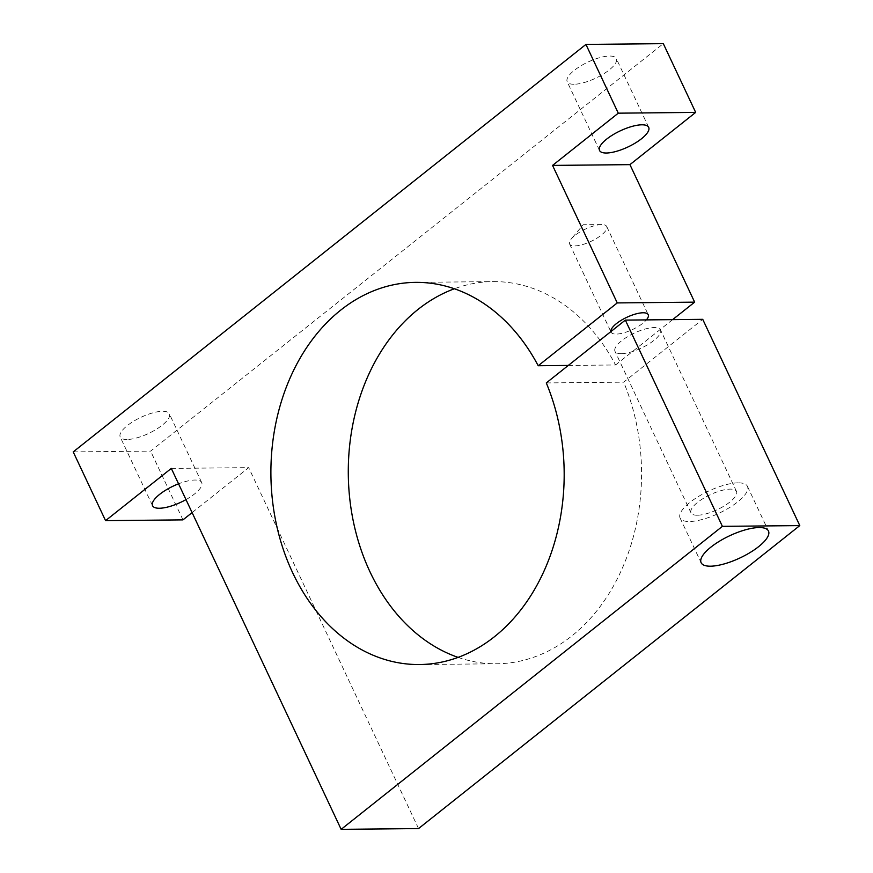 <?xml version="1.0" encoding="UTF-8"?>
<svg xmlns="http://www.w3.org/2000/svg" width="873" height="873" viewBox="0 0 873 873"><rect width="100%" height="100%" fill="white"/><g stroke="black" fill="none" stroke-linecap="round" stroke-linejoin="round"><path stroke-width="0.65" stroke-dasharray="4.37 3.27" d="M610.904 331.576A20.516 6.744 154.8 0 0 611.089 332.166A20.516 6.744 154.8 0 0 616.24 334.086A20.516 6.744 154.8 0 0 646.413 319.889M601.573 224.59A20.516 6.744 154.8 0 0 571.368 238.831A20.516 6.744 154.8 0 0 569.6 243.993A20.516 6.744 154.8 0 0 574.75 245.913A20.516 6.744 154.8 0 0 596.586 238.394A20.516 6.744 154.8 0 0 606.724 226.522A20.516 6.744 154.8 0 0 601.628 224.59A20.516 6.744 154.8 0 0 601.573 224.59M738.089 482.845A37.212 12.233 154.8 0 0 698.498 496.486A37.212 12.233 154.8 0 0 680.1 518.027A37.212 12.233 154.8 0 0 689.452 521.508A37.212 12.233 154.8 0 0 729.042 507.868A37.212 12.233 154.8 0 0 747.441 486.337A37.212 12.233 154.8 0 0 738.089 482.845M574.008 84.255A27.15 8.926 -25.2 0 1 567.188 81.713A27.15 8.926 -25.2 0 1 580.621 65.999A27.15 8.926 -25.2 0 1 609.507 56.047A27.15 8.926 -25.2 0 1 616.327 58.589A27.15 8.926 -25.2 0 1 602.905 74.314A27.15 8.926 -25.2 0 1 574.008 84.255M127.032 439.49A27.15 8.926 -25.2 0 1 120.201 436.947A27.15 8.926 -25.2 0 1 133.634 421.233A27.15 8.926 -25.2 0 1 162.52 411.281A27.15 8.926 -25.2 0 1 169.34 413.824A27.15 8.926 -25.2 0 1 155.918 429.538A27.15 8.926 -25.2 0 1 127.032 439.49M185.993 499.618A27.15 8.926 154.8 0 0 201.696 482.583A27.15 8.926 154.8 0 0 194.875 480.03A27.15 8.926 154.8 0 0 178.55 483.817M621.314 353.674A25.142 8.272 -25.2 0 1 614.996 351.317A25.142 8.272 -25.2 0 1 627.425 336.771A25.142 8.272 -25.2 0 1 654.172 327.55A25.142 8.272 -25.2 0 1 660.49 329.907A25.142 8.272 -25.2 0 1 648.061 344.464A25.142 8.272 -25.2 0 1 621.314 353.674M697.341 515.234A25.142 8.272 -25.2 0 1 691.023 512.888A25.142 8.272 -25.2 0 1 703.452 498.33A25.142 8.272 -25.2 0 1 730.199 489.12A25.142 8.272 -25.2 0 1 736.517 491.477A25.142 8.272 -25.2 0 1 724.088 506.024A25.142 8.272 -25.2 0 1 697.341 515.234M73.212 451.898L150.603 451.123L663.316 43.65M182.959 519.871L150.603 451.123M171.304 468.408L248.685 467.633L192.104 512.604M418.538 828.575L248.685 467.633M546.291 382.931L623.671 382.156L702.732 319.332M568.29 365.438L615.585 364.969A191.089 146.631 -90.6 0 0 493.005 281.608A191.089 146.631 -90.6 0 0 454.386 288.767M458.052 657.369A191.089 146.631 -90.6 0 0 496.813 663.764A191.089 146.631 -90.6 0 0 623.671 382.156M672.636 319.627L615.585 364.969M569.6 243.993L611.089 332.166M601.628 224.59L583.208 224.721L571.368 238.831M680.1 518.027L701.128 562.714M599.544 150.472L567.188 81.713M152.557 505.707L120.201 436.947M691.023 512.888L614.996 351.317M736.517 491.477L660.49 329.907M419.433 664.539L496.813 663.764M415.624 282.372L493.005 281.608M201.696 482.583L169.34 413.824M648.683 127.349L616.327 58.589M747.441 486.337L768.469 531.024M606.724 226.522L648.213 314.695"/><path stroke-width="1.31" d="M646.413 319.889A20.516 6.744 154.8 0 0 648.213 314.695A20.516 6.744 154.8 0 0 643.063 312.774A20.516 6.744 154.8 0 0 622.002 319.834A20.516 6.744 154.8 0 0 610.904 331.576M759.117 527.543A37.212 12.233 154.8 0 0 719.527 541.173A37.212 12.233 154.8 0 0 701.128 562.714A37.212 12.233 154.8 0 0 710.48 566.195A37.212 12.233 154.8 0 0 750.071 552.554A37.212 12.233 154.8 0 0 768.469 531.024A37.212 12.233 154.8 0 0 759.117 527.543M641.862 124.806A27.15 8.926 154.8 0 0 612.966 134.758A27.15 8.926 154.8 0 0 599.544 150.472A27.15 8.926 154.8 0 0 606.364 153.015A27.15 8.926 154.8 0 0 635.249 143.063A27.15 8.926 154.8 0 0 648.683 127.349A27.15 8.926 154.8 0 0 641.862 124.806M178.55 483.817A27.15 8.926 154.8 0 0 152.557 505.707A27.15 8.926 154.8 0 0 159.377 508.25A27.15 8.926 154.8 0 0 185.993 499.618M585.936 44.425L618.28 113.174L552.554 165.412L617.255 302.92L538.205 365.743A191.089 146.631 -90.6 0 0 415.624 282.372A191.089 146.631 -90.6 0 0 270.903 474.912A191.089 146.631 -90.6 0 0 419.433 664.539A191.089 146.631 -90.6 0 0 546.291 382.931L625.341 320.107L722.397 526.354L341.147 829.35L171.304 468.408L105.568 520.646L73.212 451.898L585.936 44.425L663.316 43.65L695.672 112.399L629.935 164.637L694.646 302.145L672.636 319.627M105.568 520.646L182.959 519.871L192.104 512.604M341.147 829.35L418.538 828.575L799.788 525.59L722.397 526.354M625.341 320.107L702.732 319.332L799.788 525.59M538.205 365.743L568.29 365.438M454.386 288.767A191.089 146.631 -90.6 0 0 348.294 474.148A191.089 146.631 -90.6 0 0 458.052 657.369M617.255 302.92L694.646 302.145M552.554 165.412L629.935 164.637M618.28 113.174L695.672 112.399"/></g></svg>
